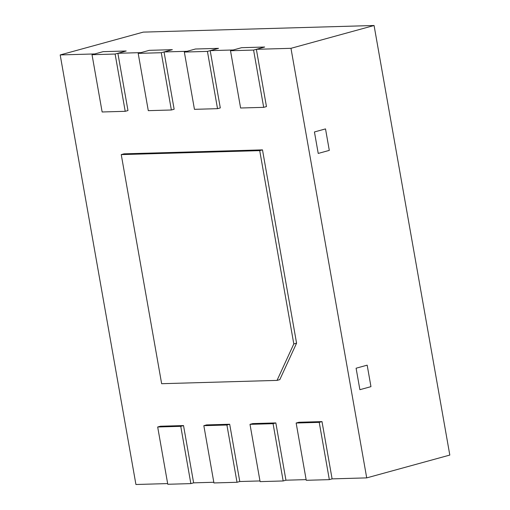 <?xml version="1.0" encoding="UTF-8"?>
<svg xmlns="http://www.w3.org/2000/svg" width="510" height="510" viewBox="0 0 510 510"><rect width="100%" height="100%" fill="white"/><g stroke="black" fill="none" stroke-linecap="round" stroke-linejoin="round"><path stroke-width="0.76" d="M256.358 49.311L264.664 47.028L253.585 50.069L263.683 107.349L266.456 106.584L256.358 49.311L290.974 48.316L366.715 477.883L332.099 478.877L322.001 421.604L319.228 422.363L329.332 479.636L306.249 480.299L296.151 423.026L319.228 422.363M296.151 423.026L298.924 422.261L322.001 421.604M306.134 479.623L285.944 480.203L275.84 422.924L273.073 423.683L283.171 480.962L260.094 481.625L249.996 424.345L273.073 423.683M249.996 424.345L252.762 423.587L275.84 422.924M259.972 480.943L239.783 481.523L229.685 424.25L226.912 425.008L237.016 482.281L213.932 482.944L203.834 425.671L226.912 425.008M203.834 425.671L206.607 424.906L229.685 424.25M213.817 482.269L193.628 482.849L183.523 425.569L180.757 426.334L190.855 483.607L167.777 484.27L157.679 426.991L180.757 426.334M157.679 426.991L160.446 426.232L183.523 425.569M167.656 483.588L135.928 484.5L60.186 54.933L94.803 53.939L103.109 51.657L126.193 51L103.109 51.657L92.029 54.704L115.113 54.041L126.193 51L117.88 53.282L127.978 110.555L125.211 111.314L102.134 111.977L92.029 54.704M117.88 53.282L140.958 52.619L149.271 50.337L172.348 49.674L149.271 50.337L138.191 53.378L161.268 52.715L172.348 49.674L164.041 51.956L174.139 109.229L171.366 109.994L148.289 110.657L138.191 53.378M164.041 51.956L187.119 51.293L195.426 49.011L218.509 48.354L195.426 49.011L184.346 52.058L207.43 51.395L218.509 48.354L210.197 50.637L220.294 107.91L217.528 108.668L194.45 109.331L184.346 52.058M210.197 50.637L233.274 49.974L241.587 47.691L264.664 47.028L241.587 47.691L230.507 50.732L240.605 108.005L263.683 107.349M277.038 380.396L279.805 379.638L296.571 343.179L293.805 343.938L259.717 150.635L121.246 154.6L161.644 383.705L277.038 380.396L293.805 343.938M121.246 154.6L124.013 153.841L262.491 149.876L296.571 343.179M366.715 477.883L449.814 455.067L374.072 25.5L290.974 48.316M370.961 386.65L367.175 365.166L356.095 368.214L367.175 365.166L370.961 386.65L359.881 389.691L356.095 368.214L359.881 389.691L370.961 386.65M329.301 150.386L325.514 128.909L329.301 150.386L318.221 153.427L314.434 131.95L325.514 128.909L314.434 131.95L318.221 153.427L329.301 150.386M60.186 54.933L143.284 32.117L374.072 25.5M262.491 149.876L259.717 150.635M329.332 479.636L332.099 478.877M253.585 50.069L230.507 50.732M283.171 480.962L285.944 480.203M207.43 51.395L217.528 108.668M237.016 482.281L239.783 481.523M161.268 52.715L171.366 109.994M190.855 483.607L193.628 482.849M115.113 54.041L125.211 111.314"/></g></svg>
